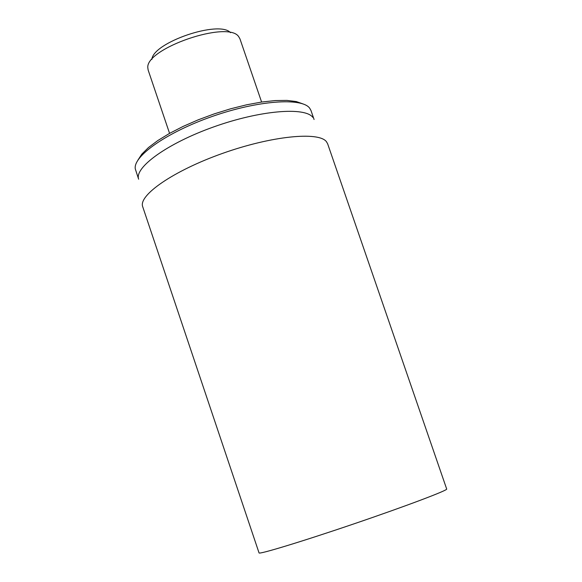 <?xml version="1.0" encoding="UTF-8"?>
<svg xmlns="http://www.w3.org/2000/svg" width="582" height="582" viewBox="0 0 582 582"><rect width="100%" height="100%" fill="white"/><g stroke="black" fill="none" stroke-linecap="round" stroke-linejoin="round"><path stroke-width="0.87" d="M259.041 552.9C258.604 554.711 301.752 541.638 353.856 523.887C405.974 506.158 448.133 490.19 446.685 489.018L327.651 143.819L326.422 141.673C318.761 131.35 271.605 135.904 222.52 153.401C173.371 170.781 138.196 195.356 142.699 206.697L259.041 552.9M303.018 103.931L296.274 101.559L286.962 100.41L275.33 100.555L261.733 102.025L246.652 104.796L230.632 108.79L214.278 113.868L198.222 119.827L183.09 126.432L169.449 133.438L157.78 140.568L148.475 147.552L141.804 154.15L137.905 160.137M312.84 117.368C305.063 106.724 260.118 110.296 213.776 126.876C167.376 143.332 134.253 167.47 138.64 179.212L135.315 168.976C132.689 156.449 166.619 132.325 212.408 116.393C258.139 100.344 301.869 97.39 309.675 108.172L310.992 110.536L314.076 119.499M169.566 133.373L148.163 70.087L147.835 67.941C145.013 48.532 228.522 19.89 238.758 36.768L239.944 38.841L261.602 102.046M230.501 32.679C219.414 19.832 152.833 42.493 151.88 59.444"/></g></svg>
